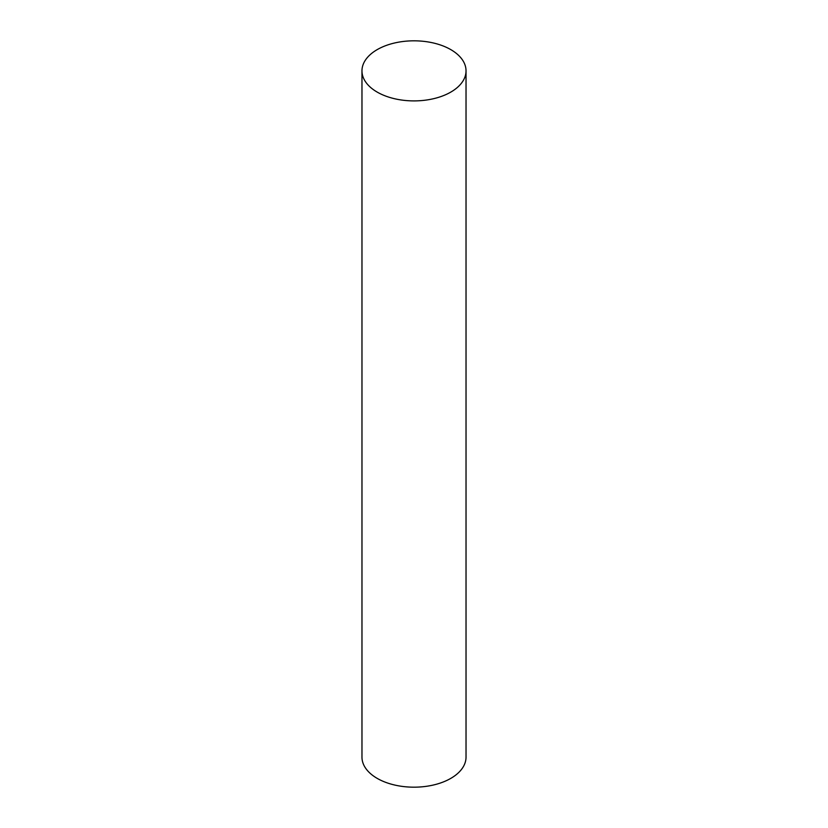 <?xml version="1.0" encoding="UTF-8"?>
<svg xmlns="http://www.w3.org/2000/svg" width="828" height="828" viewBox="0 0 828 828"><rect width="100%" height="100%" fill="white"/><g stroke="black" fill="none" stroke-linecap="round" stroke-linejoin="round"><path stroke-width="1.24" d="M377.206 92.105A52.029 30.036 0 0 0 433.913 98.615A52.029 30.036 0 0 0 466.029 70.866A52.029 30.036 0 0 0 450.794 49.618A52.029 30.036 0 0 0 394.087 43.108A52.029 30.036 0 0 0 361.971 70.866A52.029 30.036 0 0 0 377.206 92.105M361.971 70.866L361.971 757.134A52.029 30.036 0 0 0 377.206 778.382A52.029 30.036 0 0 0 433.913 784.892A52.029 30.036 0 0 0 466.029 757.134L466.029 70.866"/></g></svg>
